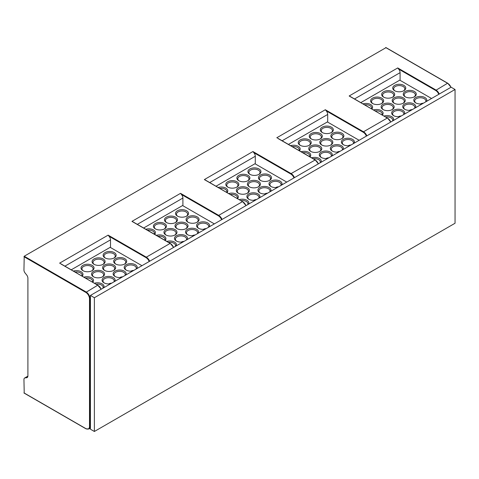 <?xml version="1.0" encoding="UTF-8"?>
<svg xmlns="http://www.w3.org/2000/svg" width="479" height="479" viewBox="0 0 479 479"><rect width="100%" height="100%" fill="white"/><g stroke="black" fill="none" stroke-linecap="round" stroke-linejoin="round"><path stroke-width="0.72" d="M359.154 140.293L327.367 121.941L288.448 144.413M327.696 122.127L327.696 114.451A3.724 2.15 -120 0 0 326.211 110.859L325.325 109.739L363.501 131.779L387.325 118.026L349.149 95.986L397.726 67.94L398.606 69.06A3.724 2.15 -120 0 1 400.091 72.652L354.526 98.961M332.761 133.264A6.514 3.76 0 0 0 332.761 138.581L332.761 138.581A6.514 3.76 0 0 0 341.976 138.581L341.976 138.581A6.514 3.76 0 0 0 341.976 133.264A6.514 3.76 0 0 0 332.761 133.264M354.053 143.239A6.514 3.76 0 0 0 352.508 139.341A6.514 3.76 0 0 0 343.293 139.341A6.514 3.76 0 0 0 343.293 144.664L343.293 144.664A6.514 3.76 0 0 0 350.035 145.556M311.176 133.569A6.514 3.76 0 0 0 311.176 138.886L311.176 138.886A6.514 3.76 0 0 0 320.391 138.886L320.391 138.886A6.514 3.76 0 0 0 320.391 133.569A6.514 3.76 0 0 0 311.176 133.569M321.702 139.646A6.514 3.76 0 0 0 321.702 144.969L321.702 144.969A6.514 3.76 0 0 0 330.917 144.969L330.917 144.969A6.514 3.76 0 0 0 330.917 139.646A6.514 3.76 0 0 0 321.702 139.646M343 149.622A6.514 3.76 0 0 0 341.449 145.73A6.514 3.76 0 0 0 332.234 145.73A6.514 3.76 0 0 0 332.234 151.047L332.234 151.047A6.514 3.76 0 0 0 338.982 151.939M300.117 139.952A6.514 3.76 0 0 0 300.117 145.269L300.117 145.269A6.514 3.76 0 0 0 309.332 145.269L309.332 145.269A6.514 3.76 0 0 0 309.332 139.952A6.514 3.76 0 0 0 300.117 139.952M310.649 146.029A6.514 3.76 0 0 0 310.649 151.352L310.649 151.352A6.514 3.76 0 0 0 319.864 151.352L319.864 151.352A6.514 3.76 0 0 0 319.864 146.029A6.514 3.76 0 0 0 310.649 146.029M331.941 156.004A6.514 3.76 0 0 0 330.39 152.112A6.514 3.76 0 0 0 321.181 152.112A6.514 3.76 0 0 0 321.181 157.429L321.181 157.429A6.514 3.76 0 0 0 327.923 158.321M299.429 150.753A6.514 3.76 0 0 0 298.273 146.334A6.514 3.76 0 0 0 290.627 145.67M309.961 156.831A6.514 3.76 0 0 0 308.805 152.412A6.514 3.76 0 0 0 301.153 151.747M320.882 162.387A6.514 3.76 0 0 0 319.337 158.495A6.514 3.76 0 0 0 311.685 157.831M322.229 127.18A6.514 3.76 0 0 0 322.229 132.503L322.229 132.503A6.514 3.76 0 0 0 331.444 132.503L331.444 132.503A6.514 3.76 0 0 0 331.444 127.18A6.514 3.76 0 0 0 322.229 127.18M331.091 132.695A5.586 3.227 0 0 0 332.426 130.605A5.586 3.227 0 0 0 330.785 128.324A5.586 3.227 0 0 0 322.888 128.324A5.586 3.227 0 0 0 321.253 130.605A5.586 3.227 0 0 0 322.589 132.695M320.032 139.078A5.586 3.227 0 0 0 321.367 136.988A5.586 3.227 0 0 0 319.733 134.707A5.586 3.227 0 0 0 311.835 134.707A5.586 3.227 0 0 0 310.194 136.988A5.586 3.227 0 0 0 311.53 139.078M308.979 145.46A5.586 3.227 0 0 0 310.308 143.371A5.586 3.227 0 0 0 308.674 141.089A5.586 3.227 0 0 0 300.776 141.089A5.586 3.227 0 0 0 299.141 143.371A5.586 3.227 0 0 0 300.471 145.46M299.082 150.55A5.586 3.227 0 0 0 299.249 149.753A5.586 3.227 0 0 0 297.615 147.472A5.586 3.227 0 0 0 292.292 146.628M309.608 156.627A5.586 3.227 0 0 0 309.781 155.837A5.586 3.227 0 0 0 308.147 153.555A5.586 3.227 0 0 0 302.824 152.711M319.505 151.544A5.586 3.227 0 0 0 320.84 149.448A5.586 3.227 0 0 0 319.206 147.173A5.586 3.227 0 0 0 311.308 147.173A5.586 3.227 0 0 0 309.668 149.448A5.586 3.227 0 0 0 311.003 151.544M330.564 145.155A5.586 3.227 0 0 0 331.899 143.065A5.586 3.227 0 0 0 330.259 140.784A5.586 3.227 0 0 0 322.361 140.784A5.586 3.227 0 0 0 320.726 143.065A5.586 3.227 0 0 0 322.062 145.155M341.623 138.772A5.586 3.227 0 0 0 342.952 136.683A5.586 3.227 0 0 0 341.317 134.401A5.586 3.227 0 0 0 333.42 134.401A5.586 3.227 0 0 0 331.785 136.683A5.586 3.227 0 0 0 333.115 138.772M320.068 162.86A5.586 3.227 0 0 0 320.313 161.914A5.586 3.227 0 0 0 318.679 159.633A5.586 3.227 0 0 0 313.35 158.788M331.127 156.477A5.586 3.227 0 0 0 331.372 155.531A5.586 3.227 0 0 0 329.738 153.25A5.586 3.227 0 0 0 321.834 153.25A5.586 3.227 0 0 0 320.2 155.531A5.586 3.227 0 0 0 321.535 157.621M342.18 150.095A5.586 3.227 0 0 0 342.425 149.149A5.586 3.227 0 0 0 340.791 146.867A5.586 3.227 0 0 0 332.893 146.867A5.586 3.227 0 0 0 331.258 149.149A5.586 3.227 0 0 0 332.588 151.238M353.239 143.706A5.586 3.227 0 0 0 353.484 142.766A5.586 3.227 0 0 0 351.849 140.485A5.586 3.227 0 0 0 343.952 140.485A5.586 3.227 0 0 0 342.317 142.766A5.586 3.227 0 0 0 343.647 144.856M350.903 145.059A5.586 3.227 120 0 0 350.161 145.071A5.586 3.227 120 0 0 348.538 145.748M339.845 151.442A5.586 3.227 120 0 0 339.102 151.454A5.586 3.227 120 0 0 337.479 152.13M328.792 157.825A5.586 3.227 120 0 0 328.043 157.836A5.586 3.227 120 0 0 326.421 158.513M318.272 163.896A5.586 3.227 -120 0 0 314.925 159.824L278.161 138.599M94.375 297.722L94.375 431.483L90.423 429.202L90.423 295.441L451.098 87.208L455.05 89.489L94.375 297.722L90.423 295.441M94.375 431.483L455.05 223.244L455.05 89.489M385.942 47.69L24.213 256.229L23.95 270.06A3.227 1.862 60 0 0 25.088 273L26.584 274.856A3.724 2.15 -120 0 1 27.902 278.245L27.902 375.871A3.724 2.15 -120 0 1 27.129 377.578A3.724 2.15 -120 0 1 26.584 377.745L27.548 377.189M255.295 163.926L255.295 156.25A3.724 2.15 -120 0 0 253.81 152.657L252.924 151.538L291.1 173.578L315.188 159.974A5.215 3.012 -120 0 1 318.343 163.854M205.766 180.397L204.353 179.583L252.924 151.538M216.047 186.211L254.966 163.74L286.759 182.092M27.89 376.135L24.621 378.021A3.227 1.862 60 0 0 23.95 379.5L24.213 393.025M24.621 378.021A3.227 1.862 60 0 1 25.088 377.877L26.584 377.745M141.958 265.689L110.17 247.338L71.251 269.809M110.499 247.523L110.499 239.853A3.724 2.15 -120 0 0 109.014 236.255L108.128 235.141L146.305 257.175L170.129 243.422L131.953 221.382L180.529 193.342L218.699 215.376L242.53 201.623L204.353 179.583M115.565 258.66A6.514 3.76 0 0 0 115.565 263.977L115.565 263.977A6.514 3.76 0 0 0 124.779 263.977L124.779 263.977A6.514 3.76 0 0 0 124.779 258.66A6.514 3.76 0 0 0 115.565 258.66M136.862 268.635A6.514 3.76 0 0 0 135.312 264.737A6.514 3.76 0 0 0 126.097 264.737A6.514 3.76 0 0 0 126.097 270.06L126.097 270.06A6.514 3.76 0 0 0 132.845 270.952M93.98 258.965A6.514 3.76 0 0 0 93.98 264.282L93.98 264.282A6.514 3.76 0 0 0 103.195 264.282L103.195 264.282A6.514 3.76 0 0 0 103.195 258.965A6.514 3.76 0 0 0 93.98 258.965M104.512 265.043A6.514 3.76 0 0 0 104.512 270.366L104.512 270.366A6.514 3.76 0 0 0 113.727 270.366L113.727 270.366A6.514 3.76 0 0 0 113.727 265.043A6.514 3.76 0 0 0 104.512 265.043M125.803 275.018A6.514 3.76 0 0 0 124.253 271.126A6.514 3.76 0 0 0 115.038 271.126A6.514 3.76 0 0 0 115.038 276.443L115.038 276.443A6.514 3.76 0 0 0 121.786 277.335M82.921 265.348A6.514 3.76 0 0 0 82.921 270.665L82.921 270.665A6.514 3.76 0 0 0 92.136 270.665L92.136 270.665A6.514 3.76 0 0 0 92.136 265.348A6.514 3.76 0 0 0 82.921 265.348M93.453 271.425A6.514 3.76 0 0 0 93.453 276.748L93.453 276.748A6.514 3.76 0 0 0 102.668 276.748L102.668 276.748A6.514 3.76 0 0 0 102.668 271.425A6.514 3.76 0 0 0 93.453 271.425M114.744 281.401A6.514 3.76 0 0 0 113.2 277.509A6.514 3.76 0 0 0 103.985 277.509A6.514 3.76 0 0 0 103.985 282.826L103.985 282.826A6.514 3.76 0 0 0 110.727 283.724M82.232 276.149A6.514 3.76 0 0 0 81.077 271.731A6.514 3.76 0 0 0 73.431 271.066M92.764 282.227A6.514 3.76 0 0 0 91.609 277.814A6.514 3.76 0 0 0 83.963 277.143M103.686 287.783A6.514 3.76 0 0 0 102.141 283.891A6.514 3.76 0 0 0 94.489 283.227M105.039 252.583A6.514 3.76 0 0 0 105.039 257.9L105.039 257.9A6.514 3.76 0 0 0 114.253 257.9L114.253 257.9A6.514 3.76 0 0 0 114.253 252.583A6.514 3.76 0 0 0 105.039 252.583M113.894 258.091A5.586 3.227 0 0 0 115.229 256.002A5.586 3.227 0 0 0 113.595 253.72A5.586 3.227 0 0 0 105.697 253.72A5.586 3.227 0 0 0 104.057 256.002A5.586 3.227 0 0 0 105.392 258.091M102.841 264.474A5.586 3.227 0 0 0 104.171 262.384A5.586 3.227 0 0 0 102.536 260.103A5.586 3.227 0 0 0 94.638 260.103A5.586 3.227 0 0 0 93.004 262.384A5.586 3.227 0 0 0 94.333 264.474M91.782 270.857A5.586 3.227 0 0 0 93.112 268.767A5.586 3.227 0 0 0 91.477 266.486A5.586 3.227 0 0 0 83.58 266.486A5.586 3.227 0 0 0 81.945 268.767A5.586 3.227 0 0 0 83.274 270.857M81.885 275.946A5.586 3.227 0 0 0 82.059 275.15A5.586 3.227 0 0 0 80.418 272.874A5.586 3.227 0 0 0 75.095 272.024M102.871 288.256A5.586 3.227 0 0 0 103.117 287.31A5.586 3.227 0 0 0 101.482 285.029A5.586 3.227 0 0 0 96.159 284.185M113.93 281.874A5.586 3.227 0 0 0 114.176 280.928A5.586 3.227 0 0 0 112.541 278.646A5.586 3.227 0 0 0 104.644 278.646A5.586 3.227 0 0 0 103.003 280.928A5.586 3.227 0 0 0 104.338 283.017M124.989 275.491A5.586 3.227 0 0 0 125.235 274.545A5.586 3.227 0 0 0 123.594 272.264A5.586 3.227 0 0 0 115.696 272.264A5.586 3.227 0 0 0 114.062 274.545A5.586 3.227 0 0 0 115.397 276.634M136.042 269.102A5.586 3.227 0 0 0 136.287 268.162A5.586 3.227 0 0 0 134.653 265.881A5.586 3.227 0 0 0 126.755 265.881A5.586 3.227 0 0 0 125.121 268.162A5.586 3.227 0 0 0 126.45 270.252M133.707 270.455A5.586 3.227 120 0 0 132.964 270.467A5.586 3.227 120 0 0 131.342 271.144M122.654 276.838A5.586 3.227 120 0 0 121.906 276.85A5.586 3.227 120 0 0 120.283 277.527M111.595 283.221A5.586 3.227 120 0 0 110.847 283.233A5.586 3.227 120 0 0 109.23 283.909M92.417 282.023A5.586 3.227 0 0 0 92.585 281.233A5.586 3.227 0 0 0 90.95 278.952A5.586 3.227 0 0 0 85.627 278.107M102.314 276.94A5.586 3.227 0 0 0 103.644 274.85A5.586 3.227 0 0 0 102.009 272.569A5.586 3.227 0 0 0 94.112 272.569A5.586 3.227 0 0 0 92.477 274.85A5.586 3.227 0 0 0 93.806 276.94M113.367 270.551A5.586 3.227 0 0 0 114.703 268.462A5.586 3.227 0 0 0 113.068 266.186A5.586 3.227 0 0 0 105.17 266.186A5.586 3.227 0 0 0 103.53 268.462A5.586 3.227 0 0 0 104.865 270.551M124.426 264.168A5.586 3.227 0 0 0 125.761 262.079A5.586 3.227 0 0 0 124.121 259.798A5.586 3.227 0 0 0 116.223 259.798A5.586 3.227 0 0 0 114.589 262.079A5.586 3.227 0 0 0 115.924 264.168M101.075 289.292A5.586 3.227 -120 0 0 97.728 285.221L60.965 263.995M133.366 222.196L131.953 221.382M214.358 223.891L182.571 205.539L143.646 228.01M182.9 205.725L182.9 198.049A3.724 2.15 -120 0 0 181.415 194.456L180.529 193.342M187.966 216.861A6.514 3.76 0 0 0 187.966 222.178L187.966 222.178A6.514 3.76 0 0 0 197.18 222.178L197.18 222.178A6.514 3.76 0 0 0 197.18 216.861A6.514 3.76 0 0 0 187.966 216.861M209.257 226.836A6.514 3.76 0 0 0 207.712 222.939A6.514 3.76 0 0 0 198.498 222.939A6.514 3.76 0 0 0 198.498 228.261L198.498 228.261A6.514 3.76 0 0 0 205.24 229.154M166.375 217.167A6.514 3.76 0 0 0 166.375 222.484L166.375 222.484A6.514 3.76 0 0 0 175.589 222.484L175.589 222.484A6.514 3.76 0 0 0 175.589 217.167A6.514 3.76 0 0 0 166.375 217.167M176.907 223.244A6.514 3.76 0 0 0 176.907 228.567L176.907 228.567A6.514 3.76 0 0 0 186.121 228.567L186.121 228.567A6.514 3.76 0 0 0 186.121 223.244A6.514 3.76 0 0 0 176.907 223.244M198.198 233.219A6.514 3.76 0 0 0 196.653 229.327A6.514 3.76 0 0 0 187.439 229.327A6.514 3.76 0 0 0 187.439 234.644L187.439 234.644A6.514 3.76 0 0 0 194.187 235.536M155.322 223.549A6.514 3.76 0 0 0 155.322 228.866L155.322 228.866A6.514 3.76 0 0 0 164.537 228.866L164.537 228.866A6.514 3.76 0 0 0 164.537 223.549A6.514 3.76 0 0 0 155.322 223.549M165.854 229.627A6.514 3.76 0 0 0 165.854 234.95L165.854 234.95A6.514 3.76 0 0 0 175.063 234.95L175.063 234.95A6.514 3.76 0 0 0 175.063 229.627A6.514 3.76 0 0 0 165.854 229.627M187.145 239.602A6.514 3.76 0 0 0 185.595 235.71A6.514 3.76 0 0 0 176.38 235.71A6.514 3.76 0 0 0 176.38 241.027L176.38 241.027A6.514 3.76 0 0 0 183.128 241.919M154.633 234.351A6.514 3.76 0 0 0 153.478 229.932A6.514 3.76 0 0 0 145.826 229.267M165.165 240.428A6.514 3.76 0 0 0 164.01 236.015A6.514 3.76 0 0 0 156.358 235.345M176.086 245.984A6.514 3.76 0 0 0 174.542 242.093A6.514 3.76 0 0 0 166.89 241.428M177.434 210.784A6.514 3.76 0 0 0 177.434 216.101L177.434 216.101A6.514 3.76 0 0 0 186.648 216.101L186.648 216.101A6.514 3.76 0 0 0 186.648 210.784A6.514 3.76 0 0 0 177.434 210.784M186.295 216.292A5.586 3.227 0 0 0 187.624 214.203A5.586 3.227 0 0 0 185.99 211.922A5.586 3.227 0 0 0 178.092 211.922A5.586 3.227 0 0 0 176.458 214.203A5.586 3.227 0 0 0 177.787 216.292M175.236 222.675A5.586 3.227 0 0 0 176.571 220.585A5.586 3.227 0 0 0 174.931 218.304A5.586 3.227 0 0 0 167.033 218.304A5.586 3.227 0 0 0 165.399 220.585A5.586 3.227 0 0 0 166.734 222.675M164.183 229.058A5.586 3.227 0 0 0 165.512 226.968A5.586 3.227 0 0 0 163.878 224.687A5.586 3.227 0 0 0 155.98 224.687A5.586 3.227 0 0 0 154.34 226.968A5.586 3.227 0 0 0 155.675 229.058M154.28 234.147A5.586 3.227 0 0 0 154.454 233.351A5.586 3.227 0 0 0 152.819 231.076A5.586 3.227 0 0 0 147.496 230.225M175.272 246.457A5.586 3.227 0 0 0 175.518 245.511A5.586 3.227 0 0 0 173.883 243.23A5.586 3.227 0 0 0 168.554 242.386M186.331 240.075A5.586 3.227 0 0 0 186.576 239.129A5.586 3.227 0 0 0 184.936 236.848A5.586 3.227 0 0 0 177.038 236.848A5.586 3.227 0 0 0 175.404 239.129A5.586 3.227 0 0 0 176.739 241.218M197.384 233.692A5.586 3.227 0 0 0 197.629 232.746A5.586 3.227 0 0 0 195.995 230.465A5.586 3.227 0 0 0 188.097 230.465A5.586 3.227 0 0 0 186.463 232.746A5.586 3.227 0 0 0 187.792 234.836M208.443 227.303A5.586 3.227 0 0 0 208.688 226.363A5.586 3.227 0 0 0 207.054 224.082A5.586 3.227 0 0 0 199.156 224.082A5.586 3.227 0 0 0 197.516 226.363A5.586 3.227 0 0 0 198.851 228.453M206.108 228.657A5.586 3.227 120 0 0 205.359 228.669A5.586 3.227 120 0 0 203.743 229.345M195.049 235.039A5.586 3.227 120 0 0 194.306 235.051A5.586 3.227 120 0 0 192.684 235.728M183.99 241.422A5.586 3.227 120 0 0 183.247 241.434A5.586 3.227 120 0 0 181.625 242.111M164.812 240.224A5.586 3.227 0 0 0 164.986 239.434A5.586 3.227 0 0 0 163.351 237.153A5.586 3.227 0 0 0 158.022 236.309M174.709 235.141A5.586 3.227 0 0 0 176.044 233.051A5.586 3.227 0 0 0 174.41 230.77A5.586 3.227 0 0 0 166.506 230.77A5.586 3.227 0 0 0 164.872 233.051A5.586 3.227 0 0 0 166.207 235.141M185.768 228.752A5.586 3.227 0 0 0 187.097 226.663A5.586 3.227 0 0 0 185.463 224.388A5.586 3.227 0 0 0 177.565 224.388A5.586 3.227 0 0 0 175.931 226.663A5.586 3.227 0 0 0 177.26 228.752M196.827 222.37A5.586 3.227 0 0 0 198.156 220.28A5.586 3.227 0 0 0 196.522 217.999A5.586 3.227 0 0 0 188.624 217.999A5.586 3.227 0 0 0 186.99 220.28A5.586 3.227 0 0 0 188.319 222.37M431.555 98.494L399.761 80.143L360.843 102.614M400.091 80.328L400.091 72.652M405.162 91.465A6.514 3.76 0 0 0 405.162 96.782L405.162 96.782A6.514 3.76 0 0 0 414.377 96.782L414.377 96.782A6.514 3.76 0 0 0 414.377 91.465A6.514 3.76 0 0 0 405.162 91.465M426.454 101.44A6.514 3.76 0 0 0 424.903 97.542A6.514 3.76 0 0 0 415.694 97.542A6.514 3.76 0 0 0 415.694 102.865L415.694 102.865A6.514 3.76 0 0 0 422.436 103.757M383.571 91.77A6.514 3.76 0 0 0 383.571 97.087L383.571 97.087A6.514 3.76 0 0 0 392.786 97.087L392.786 97.087A6.514 3.76 0 0 0 392.786 91.77A6.514 3.76 0 0 0 383.571 91.77M394.103 97.848A6.514 3.76 0 0 0 394.103 103.171L394.103 103.171A6.514 3.76 0 0 0 403.318 103.171L403.318 103.171A6.514 3.76 0 0 0 403.318 97.848A6.514 3.76 0 0 0 394.103 97.848M415.395 107.823A6.514 3.76 0 0 0 413.85 103.931A6.514 3.76 0 0 0 404.635 103.931A6.514 3.76 0 0 0 404.635 109.248L404.635 109.248A6.514 3.76 0 0 0 411.377 110.14M372.518 98.153A6.514 3.76 0 0 0 372.518 103.47L372.518 103.47A6.514 3.76 0 0 0 381.733 103.47L381.733 103.47A6.514 3.76 0 0 0 381.733 98.153A6.514 3.76 0 0 0 372.518 98.153M383.044 104.23A6.514 3.76 0 0 0 383.044 109.553L383.044 109.553A6.514 3.76 0 0 0 392.259 109.553L392.259 109.553A6.514 3.76 0 0 0 392.259 104.23A6.514 3.76 0 0 0 383.044 104.23M404.342 114.206A6.514 3.76 0 0 0 402.791 110.314A6.514 3.76 0 0 0 393.576 110.314A6.514 3.76 0 0 0 393.576 115.631L393.576 115.631A6.514 3.76 0 0 0 400.324 116.523M371.83 108.955A6.514 3.76 0 0 0 370.674 104.536A6.514 3.76 0 0 0 363.022 103.871M382.356 115.032A6.514 3.76 0 0 0 381.206 110.613A6.514 3.76 0 0 0 373.554 109.948M393.283 120.588A6.514 3.76 0 0 0 391.732 116.696A6.514 3.76 0 0 0 384.086 116.032M394.63 85.382A6.514 3.76 0 0 0 394.63 90.705L394.63 90.705A6.514 3.76 0 0 0 403.845 90.705L403.845 90.705A6.514 3.76 0 0 0 403.845 85.382A6.514 3.76 0 0 0 394.63 85.382M403.492 90.896A5.586 3.227 0 0 0 404.821 88.807A5.586 3.227 0 0 0 403.186 86.525A5.586 3.227 0 0 0 395.289 86.525A5.586 3.227 0 0 0 393.654 88.807A5.586 3.227 0 0 0 394.983 90.896M392.433 97.279A5.586 3.227 0 0 0 393.762 95.189A5.586 3.227 0 0 0 392.127 92.908A5.586 3.227 0 0 0 384.23 92.908A5.586 3.227 0 0 0 382.595 95.189A5.586 3.227 0 0 0 383.924 97.279M381.374 103.662A5.586 3.227 0 0 0 382.709 101.572A5.586 3.227 0 0 0 381.074 99.291A5.586 3.227 0 0 0 373.171 99.291A5.586 3.227 0 0 0 371.536 101.572A5.586 3.227 0 0 0 372.872 103.662M371.476 108.751A5.586 3.227 0 0 0 371.65 107.955A5.586 3.227 0 0 0 370.016 105.673A5.586 3.227 0 0 0 364.687 104.829M392.469 121.061A5.586 3.227 0 0 0 392.714 120.115A5.586 3.227 0 0 0 391.074 117.834A5.586 3.227 0 0 0 385.751 116.99M403.522 114.679A5.586 3.227 0 0 0 403.767 113.733A5.586 3.227 0 0 0 402.132 111.451A5.586 3.227 0 0 0 394.235 111.451A5.586 3.227 0 0 0 392.6 113.733A5.586 3.227 0 0 0 393.93 115.822M414.58 108.296A5.586 3.227 0 0 0 414.826 107.35A5.586 3.227 0 0 0 413.191 105.069A5.586 3.227 0 0 0 405.294 105.069A5.586 3.227 0 0 0 403.659 107.35A5.586 3.227 0 0 0 404.989 109.44M425.639 101.907A5.586 3.227 0 0 0 425.885 100.961A5.586 3.227 0 0 0 424.25 98.686A5.586 3.227 0 0 0 416.347 98.686A5.586 3.227 0 0 0 414.712 100.961A5.586 3.227 0 0 0 416.047 103.057M423.304 103.26A5.586 3.227 120 0 0 422.556 103.272A5.586 3.227 120 0 0 420.933 103.949M412.245 109.643A5.586 3.227 120 0 0 411.503 109.655A5.586 3.227 120 0 0 409.88 110.332M401.186 116.026A5.586 3.227 120 0 0 400.444 116.038A5.586 3.227 120 0 0 398.821 116.714M382.008 114.828A5.586 3.227 0 0 0 382.182 114.038A5.586 3.227 0 0 0 380.548 111.757A5.586 3.227 0 0 0 375.219 110.912M391.906 109.739A5.586 3.227 0 0 0 393.241 107.649A5.586 3.227 0 0 0 391.6 105.374A5.586 3.227 0 0 0 383.703 105.374A5.586 3.227 0 0 0 382.068 107.649A5.586 3.227 0 0 0 383.404 109.739M402.965 103.356A5.586 3.227 0 0 0 404.294 101.267A5.586 3.227 0 0 0 402.659 98.985A5.586 3.227 0 0 0 394.762 98.985A5.586 3.227 0 0 0 393.127 101.267A5.586 3.227 0 0 0 394.456 103.356M414.024 96.974A5.586 3.227 0 0 0 415.353 94.884A5.586 3.227 0 0 0 413.718 92.603A5.586 3.227 0 0 0 405.821 92.603A5.586 3.227 0 0 0 404.186 94.884A5.586 3.227 0 0 0 405.515 96.974M350.562 96.8L349.149 95.986M260.366 175.063A6.514 3.76 0 0 0 260.366 180.379L260.366 180.379A6.514 3.76 0 0 0 269.581 180.379L269.581 180.379A6.514 3.76 0 0 0 269.581 175.063A6.514 3.76 0 0 0 260.366 175.063M281.658 185.038A6.514 3.76 0 0 0 280.107 181.14A6.514 3.76 0 0 0 270.892 181.14A6.514 3.76 0 0 0 270.892 186.463L270.892 186.463A6.514 3.76 0 0 0 277.64 187.355M238.776 175.368A6.514 3.76 0 0 0 238.776 180.685L238.776 180.685A6.514 3.76 0 0 0 247.99 180.685L247.99 180.685A6.514 3.76 0 0 0 247.99 175.368A6.514 3.76 0 0 0 238.776 175.368M249.308 181.445A6.514 3.76 0 0 0 249.308 186.768L249.308 186.768A6.514 3.76 0 0 0 258.522 186.768L258.522 186.768A6.514 3.76 0 0 0 258.522 181.445A6.514 3.76 0 0 0 249.308 181.445M270.599 191.42A6.514 3.76 0 0 0 269.054 187.529A6.514 3.76 0 0 0 259.84 187.529A6.514 3.76 0 0 0 259.84 192.845L259.84 192.845A6.514 3.76 0 0 0 266.581 193.738M227.717 181.751A6.514 3.76 0 0 0 227.717 187.067L227.717 187.067A6.514 3.76 0 0 0 236.931 187.067L236.931 187.067A6.514 3.76 0 0 0 236.931 181.751A6.514 3.76 0 0 0 227.717 181.751M238.249 187.828A6.514 3.76 0 0 0 238.249 193.151L238.249 193.151A6.514 3.76 0 0 0 247.463 193.151L247.463 193.151A6.514 3.76 0 0 0 247.463 187.828A6.514 3.76 0 0 0 238.249 187.828M259.54 197.803A6.514 3.76 0 0 0 257.995 193.911A6.514 3.76 0 0 0 248.781 193.911A6.514 3.76 0 0 0 248.781 199.228L248.781 199.228A6.514 3.76 0 0 0 255.523 200.12M227.028 192.552A6.514 3.76 0 0 0 225.878 188.133A6.514 3.76 0 0 0 218.226 187.469M237.56 198.629A6.514 3.76 0 0 0 236.404 194.217A6.514 3.76 0 0 0 228.758 193.546M248.487 204.186A6.514 3.76 0 0 0 246.936 200.294A6.514 3.76 0 0 0 239.29 199.629M249.834 168.985A6.514 3.76 0 0 0 249.834 174.302L249.834 174.302A6.514 3.76 0 0 0 259.049 174.302L259.049 174.302A6.514 3.76 0 0 0 259.049 168.985A6.514 3.76 0 0 0 249.834 168.985M269.222 180.571A5.586 3.227 0 0 0 270.557 178.481A5.586 3.227 0 0 0 268.923 176.2A5.586 3.227 0 0 0 261.025 176.2A5.586 3.227 0 0 0 259.384 178.481A5.586 3.227 0 0 0 260.72 180.571M258.169 186.954A5.586 3.227 0 0 0 259.498 184.864A5.586 3.227 0 0 0 257.864 182.589A5.586 3.227 0 0 0 249.966 182.589A5.586 3.227 0 0 0 248.332 184.864A5.586 3.227 0 0 0 249.661 186.954M247.11 193.342A5.586 3.227 0 0 0 248.439 191.247A5.586 3.227 0 0 0 246.805 188.971A5.586 3.227 0 0 0 238.907 188.971A5.586 3.227 0 0 0 237.273 191.247A5.586 3.227 0 0 0 238.602 193.342M237.213 198.426A5.586 3.227 0 0 0 237.386 197.635A5.586 3.227 0 0 0 235.746 195.354A5.586 3.227 0 0 0 230.423 194.51M280.844 185.505A5.586 3.227 0 0 0 281.089 184.565A5.586 3.227 0 0 0 279.449 182.283A5.586 3.227 0 0 0 271.551 182.283A5.586 3.227 0 0 0 269.916 184.565A5.586 3.227 0 0 0 271.252 186.654M278.503 186.858A5.586 3.227 120 0 0 277.76 186.87A5.586 3.227 120 0 0 276.138 187.546M269.785 191.893A5.586 3.227 0 0 0 270.03 190.947A5.586 3.227 0 0 0 268.396 188.666A5.586 3.227 0 0 0 260.498 188.666A5.586 3.227 0 0 0 258.858 190.947A5.586 3.227 0 0 0 260.193 193.037M267.45 193.241A5.586 3.227 120 0 0 266.701 193.253A5.586 3.227 120 0 0 265.079 193.929M258.726 198.276A5.586 3.227 0 0 0 258.971 197.33A5.586 3.227 0 0 0 257.337 195.049A5.586 3.227 0 0 0 249.439 195.049A5.586 3.227 0 0 0 247.805 197.33A5.586 3.227 0 0 0 249.134 199.42M256.391 199.623A5.586 3.227 120 0 0 255.648 199.635A5.586 3.227 120 0 0 254.026 200.312M247.667 204.659A5.586 3.227 0 0 0 247.912 203.713A5.586 3.227 0 0 0 246.278 201.431A5.586 3.227 0 0 0 240.955 200.587M247.637 180.876A5.586 3.227 0 0 0 248.966 178.787A5.586 3.227 0 0 0 247.332 176.506A5.586 3.227 0 0 0 239.434 176.506A5.586 3.227 0 0 0 237.8 178.787A5.586 3.227 0 0 0 239.129 180.876M236.578 187.259A5.586 3.227 0 0 0 237.913 185.169A5.586 3.227 0 0 0 236.273 182.888A5.586 3.227 0 0 0 228.375 182.888A5.586 3.227 0 0 0 226.741 185.169A5.586 3.227 0 0 0 228.076 187.259M226.681 192.348A5.586 3.227 0 0 0 226.854 191.552A5.586 3.227 0 0 0 225.22 189.271A5.586 3.227 0 0 0 219.891 188.427M258.696 174.494A5.586 3.227 0 0 0 260.025 172.404A5.586 3.227 0 0 0 258.391 170.123A5.586 3.227 0 0 0 250.493 170.123A5.586 3.227 0 0 0 248.858 172.404A5.586 3.227 0 0 0 250.188 174.494M327.696 114.451L282.125 140.76M326.211 110.859L363.238 132.24A5.215 3.012 60 0 1 366.393 136.114M276.754 137.784L325.325 109.739M293.992 177.913A5.215 3.012 60 0 0 290.837 174.039L291.1 173.578A5.586 3.227 60 0 1 294.447 177.649M24.213 256.229L86.082 291.945A5.586 3.227 60 0 1 90.028 298.788L90.028 426.466L90.423 426.238M23.95 256.684L85.819 292.406A5.215 3.012 60 0 1 89.501 298.788L89.501 426.466L90.028 426.466A5.586 3.227 60 0 1 88.872 429.022L90.423 428.124M101.147 289.25A5.215 3.012 -120 0 0 97.991 285.37L60.378 263.528M85.819 292.406L97.728 285.221L101.213 289.214M90.423 298.561L89.501 298.788M450.895 87.328A5.586 3.227 -120 0 0 447.548 83.256L447.811 83.406A5.215 3.012 -120 0 1 450.967 87.286M438.788 94.315A5.215 3.012 60 0 0 435.633 90.441L447.548 83.256L385.679 47.535M397.726 67.94L435.896 89.98A5.586 3.227 60 0 1 439.243 94.052M59.558 263.181L108.128 235.141M255.295 156.25L209.73 182.559M245.949 205.653A5.215 3.012 -120 0 0 242.793 201.773L246.008 205.617M290.837 174.039L253.81 152.657M27.872 376.266L25.088 377.877M89.501 426.466A5.215 3.012 60 0 1 85.819 428.591L23.95 392.876M109.014 236.255L146.041 257.636A5.215 3.012 60 0 1 149.197 261.51M110.499 239.853L64.928 266.156M146.041 257.636L146.305 257.175A5.586 3.227 60 0 1 149.652 261.247M173.548 247.451A5.215 3.012 -120 0 0 170.392 243.572L170.129 243.422A5.586 3.227 -120 0 1 173.476 247.493M181.415 194.456L218.436 215.837A5.215 3.012 60 0 1 221.591 219.711M182.9 198.049L137.329 224.358M218.436 215.837L218.699 215.376A5.586 3.227 60 0 1 222.046 219.448M245.877 205.695A5.586 3.227 -120 0 0 242.53 201.623L205.174 179.93M390.744 122.055A5.215 3.012 -120 0 0 387.589 118.175L390.804 122.019M435.633 90.441L398.606 69.06M390.672 122.097A5.586 3.227 -120 0 0 387.325 118.026L349.969 96.333M363.238 132.24L363.501 131.779A5.586 3.227 60 0 1 366.848 135.85M350.161 145.071A6.514 6.514 0 0 0 348.107 145.766M339.102 151.454A6.514 6.514 0 0 0 337.048 152.148M328.043 157.836A6.514 6.514 0 0 0 325.995 158.531M277.569 138.132L315.11 159.806L318.409 163.818M451.026 87.25L447.733 83.238L385.864 47.517M24.028 393.043L85.897 428.765L88.872 429.022M132.964 270.467A6.514 6.514 0 0 0 130.911 271.162M121.906 276.85A6.514 6.514 0 0 0 119.858 277.545M110.847 283.233A6.514 6.514 0 0 0 108.799 283.927M173.608 247.415L170.314 243.404L132.773 221.729M205.359 228.669A6.514 6.514 0 0 0 203.312 229.363M194.306 235.051A6.514 6.514 0 0 0 192.253 235.746M183.247 241.434A6.514 6.514 0 0 0 181.2 242.129M422.556 103.272A6.514 6.514 0 0 0 420.508 103.961M411.503 109.655A6.514 6.514 0 0 0 409.449 110.35M400.444 116.038A6.514 6.514 0 0 0 398.39 116.732M277.76 186.87A6.514 6.514 0 0 0 275.712 187.564M266.701 193.253A6.514 6.514 0 0 0 264.653 193.947M255.648 199.635A6.514 6.514 0 0 0 253.595 200.33"/></g></svg>
